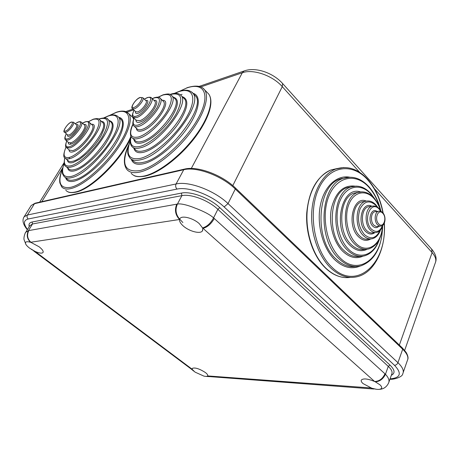 <?xml version="1.0" encoding="UTF-8"?>
<svg xmlns="http://www.w3.org/2000/svg" width="459" height="459" viewBox="0 0 459 459"><rect width="100%" height="100%" fill="white"/><g stroke="black" fill="none" stroke-linecap="round" stroke-linejoin="round"><path stroke-width="0.69" d="M191.042 368.927L192.373 369.547L195.069 372.129L203.865 376.099C205.839 376.535 207.084 376.472 207.6 375.921L210.01 376.696M34.075 251.274L190.692 368.657L192.373 369.547M375.342 381.842L374.636 381.504C367.837 378.704 363.408 378.21 361.353 380.018C360.866 380.947 361.44 382.146 363.075 383.609L371.807 388.216C376.977 389.766 380.224 389.794 381.544 388.297C382.02 387.396 381.475 386.226 379.903 384.791L375.342 381.842C379.874 381.463 383.248 378.933 385.457 374.251C388.635 377.711 389.685 380.614 388.607 382.961C386.656 386.989 383.626 389.106 379.53 389.324M25.457 232.765L25.853 232.139L28.814 230.567L176.772 204.169C174.409 209.889 175.332 214.996 179.544 219.488C179.274 221.347 180.507 223.504 183.244 225.966C189.148 231.347 200.336 234.291 202.413 230.934L202.729 228.433C207.279 227.303 211.134 223.998 214.296 218.518L385.457 374.251L388.268 366.368L389.989 365.077C394.889 369.902 395.331 373.31 391.309 375.296M176.772 204.169L177.432 204.06C175.005 209.568 175.745 214.582 179.653 219.104L179.544 219.488L30.512 242.283C27.976 241.543 26.352 241.543 25.647 242.3C24.935 243.591 26.255 245.542 29.605 248.158L35.022 251.383C39.141 253.207 41.798 253.597 42.985 252.565C43.697 251.314 42.406 249.386 39.113 246.781L31.109 242.478C27.391 239.053 26.628 235.083 28.814 230.567M388.98 381.911L391.705 374.183C392.761 372.14 391.619 369.535 388.268 366.368L217.864 209.315C208.369 200.308 190.783 193.669 181.896 195.637L177.432 204.06C180.84 203.222 189.005 205.546 194.668 207.933C200.669 210.136 209.172 213.808 213.567 217.882C210.681 223.269 207.015 226.62 202.562 227.939L374.636 381.504C379.277 381.303 382.72 378.727 384.958 373.781M33.656 250.964L35.022 251.383L192.258 369.311L192.269 368.388C194.966 367.303 199.338 368.686 205.385 372.53C207.198 373.936 207.967 375.014 207.692 375.772L210.779 376.696L372.84 388.951M31.424 249.409L34.391 251.079M207.6 375.921L371.079 387.964L373.729 389.083M371.807 388.216L376.374 389.278M202.562 227.939L199.258 223.648C193.371 218.168 181.993 215.196 179.968 218.541L179.653 219.104M29.244 226.637C28.504 224.13 29.462 222.586 32.119 222.007L181.437 193.09L181.896 195.637L32.503 223.986L28.401 230.653C26.341 234.962 27.047 238.835 30.512 242.283M357.234 192.591L356.941 192.424M390.047 378.876C400.627 377.906 402.101 373.379 394.482 365.289C396.06 365.192 397.219 364.326 397.947 362.685C402.646 367.206 404.241 370.929 402.732 373.844C402.549 377.126 393.524 379.708 389.915 379.254M394.482 365.289L224.13 206.946L228.031 203.601L397.947 362.685L402.681 349.219L235.289 189.01L235.295 187.869M23.707 217.446L24.149 216.757L27.437 215.007L34.482 203.687L183.743 169.727L176.084 183.967C188.758 180.857 214.439 190.468 228.031 203.601L235.289 189.01C221.921 175.797 196.446 166.365 183.743 169.727L184.748 169.05M27.437 215.007L176.084 183.967C175.298 185.843 175.608 187.553 177.013 189.085L28.206 218.983C26.966 217.818 26.708 216.493 27.437 215.007M403.237 372.381L407.322 360.596C408.86 357.572 407.311 353.78 402.681 349.219L402.554 348.14L235.375 187.943C222.145 174.919 197.404 165.653 184.346 169.142L35.033 203.217L31.155 205.523L30.65 206.332M27.328 229.747C22.99 224.468 21.934 220.136 24.149 216.757L31.155 205.523L35.4 203.13M214.296 218.518L213.567 217.882L217.864 209.315L219.792 207.652L389.989 365.077M28.206 218.983C23.461 220.268 23.231 223.757 27.506 229.454M224.13 206.946C211.754 195.086 188.54 186.365 177.013 189.085M181.437 193.09C190.904 190.95 209.688 198.03 219.792 207.652M29.789 225.748L32.503 223.986L32.119 222.007M407.804 359.305C408.401 357.779 407.85 355.49 406.163 352.42L402.457 348.042M182.86 222.529L179.664 219.075M341.33 178.723L340.968 178.666M191.3 168.447L242.306 72.757L200.772 86.94M133.712 109.833L126.971 112.134M62.694 167.885L41.803 201.667M359.718 172.412L282.279 86.648L232.799 185.614M199.12 86.412L243.958 71.03C255.571 66.595 273.214 72.889 282.601 83.504L282.279 86.648C272.554 75.465 252.955 68.73 242.306 72.757L243.958 71.03L244.957 70.692M399.353 345.07L432.114 252.588L374.464 188.741M404.66 350.383L435.172 263.214C436.629 260.133 435.608 256.592 432.114 252.588L431.615 249.071M435.666 261.842C436.848 258.073 435.568 253.896 431.821 249.3L282.434 83.326M377.849 207.462L375.898 204.892C372.645 201.444 369.122 200.262 365.33 201.346C355.576 203.882 354.032 226.717 363.149 235.369C366.219 238.445 369.409 239.523 372.731 238.6C376.282 237.446 378.876 234.578 380.5 229.988M369.082 238.961C365.76 239.879 362.57 238.806 359.5 235.742C350.383 227.136 351.938 204.398 361.698 201.862L365.33 201.346M350.458 277.374C341.955 278.607 333.756 275.543 325.873 268.188C313.612 256.409 305.837 233.975 307.048 212.976C308.253 191.965 318.185 174.787 331.071 169.933L337.6 168.442M384.172 223.47C387.585 262.904 356.465 292.159 331.702 266.989C314.266 250.505 307.754 212.701 318.494 189.183C328.971 165.412 352.288 162.308 367.722 179.859C375.319 188.546 380.391 199.567 382.932 212.93M343.802 167.495L335.747 169.061C322.866 173.927 312.94 191.191 311.747 212.328C310.548 233.447 318.339 256.013 330.606 267.867C339.293 275.951 348.226 278.883 357.418 276.657C374.756 272.503 386.071 248.365 384.349 223.091M382.307 229.506C381.687 258.79 357.934 276.433 339.93 257.717C326.033 244.291 320.864 214.066 329.338 195.086C337.612 175.9 356.31 173.032 368.881 187.215C373.695 192.608 377.309 199.372 379.713 207.497M349.873 177.185L343.309 178.379C320.216 184.736 316.785 238.887 338.828 258.595C345.948 265.354 353.292 267.781 360.872 265.87C374.487 260.706 381.727 247.762 382.594 227.039M374.951 232.57L373.345 232.736C371.01 233.39 368.772 232.633 366.621 230.464C360.298 224.394 361.388 208.518 368.193 206.768L370.235 206.493M373.827 205.988L371.87 206.269C365.071 208.019 363.987 223.969 370.315 230.062C372.461 232.243 374.705 233.006 377.034 232.346C379.845 231.411 381.785 229.03 382.84 225.214M360.143 256.317C354.44 257.384 348.96 255.37 343.716 250.281C326.556 234.669 329.338 192.413 347.469 187.536L351.009 186.968C332.884 191.845 330.119 234.285 347.285 249.966C352.914 255.416 358.743 257.356 364.773 255.778C371.738 253.552 376.696 247.854 379.65 238.686M342.552 178.511L341.823 178.402M377.04 211.45C371.199 206.986 367.068 220.584 372.674 226.046C374.825 228.106 376.862 228.198 378.79 226.316M380.167 226.161L376.219 226.551L373.792 225.145C370.247 221.691 370.861 212.724 374.699 211.748L378.423 211.272C374.59 212.247 373.976 221.249 377.527 224.721L379.392 225.994L381.337 226.029C385.497 225.185 386.346 216.384 382.777 212.752C381.44 211.347 379.989 210.853 378.423 211.272L379.53 211.117M382.485 225.484C379.868 231.875 376.185 233.097 371.434 229.161C362.352 220.177 370.872 199.292 379.323 209.333L380.821 211.369M364.916 249.306C360.103 250.379 355.478 248.738 351.037 244.383C337.107 231.502 339.413 196.98 354.205 193.055L358.209 192.367M360.435 191.891C341.215 185.31 332.144 228.886 349.936 245.267C355.633 250.723 361.388 252.043 367.2 249.237M382.404 226.603C381.481 244.951 366.609 254.888 355.759 243.15C347.17 234.538 343.986 215.696 349.144 203.687C354.17 191.546 365.834 189.389 373.867 198.374C376.724 201.541 378.927 205.517 380.482 210.302M362.008 191.822L357.791 192.505C343.005 196.435 340.716 231.101 354.646 244.045C359.271 248.583 364.062 250.184 369.025 248.858C377.132 245.789 381.681 238.101 382.674 225.794M378.778 240.407C373.465 255.502 359.018 260.196 348.387 249.082C337.692 238.531 333.733 215.185 340.194 200.394C346.499 185.442 360.963 182.946 370.832 194.008L373.741 197.726M379.977 230.556C375.944 238.611 370.706 239.914 364.262 234.474C358.473 227.056 357.056 218.57 360.011 209.006C364.285 200.979 369.587 199.791 375.915 205.431L377.206 207.032M356.173 186.084L351.009 186.968C358.118 184.805 364.721 186.979 370.815 193.486L375.003 199.2M382.8 213.309C387.465 218.008 383.179 229.001 378.652 223.814C373.901 219.069 378.319 208.025 382.8 213.309M354.807 186.136C343.326 184.862 335.535 192.264 331.427 208.34C328.443 223.447 333.343 241.968 342.621 251.165C349.345 257.528 356.161 259.192 363.069 256.151M381.234 211.553L379.306 208.788C377.023 206.366 374.544 205.529 371.87 206.269C362.249 200.772 356.528 222.77 365.513 231.359C368.726 234.463 371.876 234.87 374.963 232.57M349.632 177.185C336.654 174.741 323.893 186.566 320.273 205.764C316.584 224.916 322.918 248.25 334.709 259.714C343.08 267.494 351.554 269.611 360.131 266.054M355.685 266.524C348.777 267.459 342.15 264.895 335.804 258.836C313.767 239.196 317.215 185.252 340.314 178.895L343.309 178.379C352.495 175.499 361.015 178.276 368.87 186.704C374.297 192.826 378.199 200.537 380.568 209.843M366.305 201.076C353.109 195.23 346.195 225.162 358.393 236.637C362.518 240.625 366.643 241.388 370.763 238.932M134.051 118.147C132.513 122.312 132.422 124.871 133.77 125.823C134.648 126.913 136.237 127.12 138.526 126.426C148.452 123.89 164.867 102.73 160.346 98.398L159.738 97.836M163.008 100.991L163.524 101.496C168.086 105.868 151.74 126.988 141.785 129.461C139.49 130.138 137.901 129.926 137.006 128.824L134.338 126.351M207.193 92.483L208.633 93.952C214.135 100.963 208.271 119.449 193.658 138.245C179.09 157.047 158.171 172.882 144.574 175.935C138.257 177.317 133.787 176.428 131.171 173.261M178.012 91.961L186.618 88.036C204.318 81.61 211.088 94.617 198.345 117.894C185.849 141.114 157.087 166.76 139.886 170.576C124.584 172.687 120.837 164.265 128.658 145.302M128.83 144.683C123.649 155.687 122.983 163.938 126.827 169.428C129.404 172.561 133.844 173.416 140.144 171.987C153.696 168.837 174.644 152.881 189.292 134.022C203.985 115.169 209.958 96.694 204.53 89.752L202.775 88.048M174.649 93.361L178.425 91.811C192.642 86.694 197.617 97.377 187.272 115.955C177.134 134.481 154.327 154.97 140.477 158.344C128.87 160.398 125.45 154.614 130.218 140.993M130.236 140.638C125.852 153.071 128.176 154.93 129.771 157.827C131.871 160.392 135.525 161.034 140.735 159.755C164.471 155.182 204.284 103.751 192.763 93.137L191.323 91.76M154.511 100.854L154.867 101.204C157.982 104.216 146.622 118.87 139.708 120.706L136.363 120.304L133.489 117.624M134.039 110.143C132.112 114.578 131.802 116.953 133.104 117.263L136.432 117.642C143.328 115.76 154.735 101.078 151.654 98.094L151.24 97.71M183.336 97.75L184.277 98.685C193.17 107.004 162.366 146.869 143.747 150.753C139.588 151.837 136.673 151.355 135.003 149.313L132.938 147.442M130.993 136.363C129.731 140.655 129.995 144 131.79 146.392C133.437 148.423 136.334 148.882 140.488 147.781C159.061 143.787 189.992 103.832 181.179 95.598L180.037 94.525M135.531 111.543C135.279 113.275 136.059 113.872 137.878 113.339C143.776 111.623 151.682 98.737 145.767 100.544M145.968 100.739L146.169 100.934C147.884 102.609 141.504 110.831 137.62 111.927L135.726 111.726L132.662 108.846M144.356 99.19L147.012 97.847C156.605 94.026 145.187 113.585 136.174 116.225C132.444 117.079 131.75 115.071 134.103 110.2M174.322 98.14L175.097 98.903C182.194 105.604 157.173 137.947 142.032 141.378C138.607 142.324 136.214 141.963 134.866 140.299L132.542 138.17M133.936 139.45C134.682 142.933 137.465 144.046 142.29 142.789C150.552 140.506 163.421 129.633 170.989 118.388C178.637 106.052 179.435 98.989 173.382 97.21M158.223 97.21L162.802 95.082C172.165 92.787 173.795 97.853 167.678 110.275C161.207 121.755 147.19 134.516 138.509 136.966C130.488 138.572 128.652 134.344 133.001 124.291M132.967 124.142C128.824 131.974 130.849 137.505 131.635 137.344C132.972 138.997 135.348 139.341 138.767 138.377C153.868 134.86 178.993 102.443 171.959 95.805L171.029 94.938M170.312 94.52C181.798 91.898 183.789 98.272 176.279 113.643C168.287 127.872 150.931 143.529 140.23 146.369C132.29 148.137 129.249 144.872 131.102 136.57M152.308 98.725L154.081 97.974C160.042 96.539 161.011 99.815 156.984 107.802C151.436 116.362 145.199 122.1 138.268 125.014C133.443 126.173 132.066 123.913 134.137 118.227M146.008 100.773L142.921 97.813L140.098 97.469C136.002 98.496 129.863 107.762 132.456 108.645L134.338 108.835C138.211 107.71 144.619 99.477 142.921 97.813L142.697 97.606M139.846 97.721C144.849 95.724 138.784 105.972 134.074 107.417C129.157 109.276 135.187 99.196 139.846 97.721M133.919 148.332C134.992 152.273 138.354 153.553 144.006 152.158C153.983 149.565 169.578 136.587 178.844 122.932C188.196 107.963 189.326 99.201 182.229 96.642M135.904 119.879C135.91 122.146 137.264 122.892 139.961 122.111C149.359 119.575 162.618 98.972 154.046 100.406M131.257 159.17C132.806 163.743 136.983 165.246 143.787 163.679C156.295 160.667 176.009 144.556 187.869 127.275C199.814 109.988 201.507 95.357 192.895 93.269M194.209 94.594L195.391 95.788C206.992 106.494 167.317 157.821 143.529 162.274C138.314 163.536 134.642 162.87 132.519 160.289M136.346 128.21C136.627 130.958 138.526 131.842 142.043 130.867C154.895 127.625 173.427 99.448 162.343 100.337M180.513 94.887L182.057 94.319M66.716 140.97C65.31 144.866 65.207 147.052 66.394 147.534L69.693 147.936C77.852 145.91 93.234 125.864 89.35 122.427L88.845 121.996M91.92 124.728L92.362 125.118C96.287 128.6 80.962 148.607 72.78 150.586L69.458 150.156L66.865 147.936M130.947 136.271C121.933 158.493 90.957 189.251 75.138 192.028C70.778 192.998 67.668 192.396 65.803 190.221M109.46 115.525L115.955 112.553C130.19 107.372 133.632 119.874 121.222 140.861C109.018 161.797 84.318 184.311 70.709 187.318C60.026 188.976 57.306 182.785 62.539 168.751M62.602 168.373C60.129 174.627 59.222 179.486 59.888 182.952L61.678 186.836C63.514 188.988 66.601 189.567 70.944 188.569C82.069 186.004 100.664 171.081 114.05 153.576C127.482 136.071 133.357 119.225 128.738 113.631L127.246 112.306M104.107 117.843L108.054 116.127C119.466 112.007 121.859 122.243 111.812 139.008C101.938 155.727 82.316 173.732 71.346 176.394C63.09 177.943 60.691 173.531 64.162 163.146M64.14 162.939C60.703 173.938 62.889 173.961 63.962 176.342C65.453 178.109 67.995 178.54 71.587 177.644C91.123 174.018 128.273 125.341 118.336 116.953L117.125 115.892M84.209 124.779L84.519 125.055C87.193 127.453 76.533 141.338 70.852 142.806L68.534 142.537L65.775 140.156M66.308 133.747C64.053 138.371 64.897 139.197 65.453 139.88L67.76 140.133C73.423 138.629 84.123 124.722 81.472 122.346L81.134 122.06M110.154 121.377L110.969 122.123C118.64 128.715 89.832 166.474 74.507 169.566C71.638 170.318 69.613 169.996 68.425 168.591L66.325 166.829M64.776 157.77C63.835 162.997 64.036 165.751 65.379 166.032C66.549 167.42 68.563 167.73 71.426 166.961C86.699 163.788 115.616 125.955 108.02 119.438L107.067 118.611M131.377 116.093L132.645 117.275L133.667 119.105M67.536 134.808C67.295 136.168 67.84 136.656 69.16 136.26C74.019 134.854 81.593 122.754 76.383 124.779M76.464 124.854L76.636 125.003C78.105 126.34 72.115 134.131 68.925 135.009L67.611 134.877L64.69 132.341M75.213 123.746L77.961 122.226C85.632 119.139 74.622 136.834 67.525 138.876C64.753 139.513 64.369 137.815 66.354 133.787M102.03 121.933L102.69 122.536C108.812 127.854 85.391 158.493 72.941 161.224C70.571 161.884 68.913 161.643 67.955 160.501L65.643 158.539M67.272 159.916C67.76 162.538 69.728 163.387 73.176 162.475L79.877 159.118L87.686 152.755L95.214 144.499L98.433 140.121L101.1 135.835L104.313 128.302L104.744 125.387L104.365 123.196L103.212 121.824L101.336 121.308M88.392 121.761L93.057 119.409C100.401 117.722 100.997 122.524 94.858 133.81C88.581 144.189 76.487 155.412 69.613 157.345C63.767 158.556 62.579 155.131 66.056 147.081M66.016 147C63.474 153.604 63.101 157.242 64.897 157.907C65.838 159.038 67.49 159.273 69.848 158.602C82.264 155.796 105.777 125.1 99.718 119.839L98.943 119.179M98.989 119.202L99.947 118.841C109.127 116.729 109.971 122.668 102.489 136.662C94.772 149.554 79.711 163.461 71.191 165.71C65.419 167.024 63.313 164.414 64.874 157.879M82.477 123.236L84.703 122.186C96.132 117.596 80.009 143.799 69.458 146.679C65.895 147.546 65 145.664 66.779 141.028M70.365 144.235L70.841 142.795M76.55 124.928L73.56 122.289L71.374 122.037C67.186 123.465 62.074 132.335 64.518 132.186L65.821 132.312C68.999 131.417 75.018 123.609 73.56 122.289L73.377 122.128M71.134 122.272C75.127 120.66 69.292 129.931 65.585 131.05C61.655 132.553 67.456 123.414 71.134 122.272M67.611 167.908C68.339 170.851 70.715 171.821 74.748 170.811C82.913 168.705 96.826 156.617 105.398 144C114.125 130.138 115.433 122.346 109.322 120.625M68.242 142.284C68.19 144.034 69.143 144.625 71.088 144.057C78.828 141.986 91.456 122.605 83.917 124.521M65.591 177.702C66.664 181.098 69.619 182.234 74.467 181.104C84.714 178.66 102.282 163.622 113.23 147.643C124.263 131.653 126.305 118.485 118.806 117.389M119.799 118.302L120.832 119.26C130.849 127.722 93.82 176.319 74.232 179.853C70.629 180.731 68.075 180.284 66.566 178.511M68.993 149.76C69.148 151.854 70.485 152.549 73.015 151.837C83.601 149.198 101.198 122.673 91.45 124.309M69.148 158.78L69.412 157.919M381.704 387.866L381.549 388.297M191.374 369.191L193.87 371.211M209.333 376.632L205.752 376.38M29.829 225.685L25.853 232.139C25.262 232.265 23.472 237.452 24.063 239.684L25.985 244.572M202.758 230.252L202.413 230.934M39.646 202.161L64.117 162.658M132.944 109.11L125.749 111.577M325.494 268.05C313.222 256.237 305.505 233.906 306.738 212.987C308.89 190.634 317.003 176.285 331.071 169.933L335.747 169.061C347.262 165.349 357.917 168.786 367.711 179.366C375.502 188.288 380.666 199.585 383.196 213.257M343.843 277.477C337.388 276.674 331.289 273.547 325.546 268.102M371.87 206.269L370.218 206.493M358.204 192.367L354.205 193.055L357.791 192.505C363.551 190.789 368.91 192.568 373.85 197.846C376.988 201.346 379.352 205.741 380.936 211.025M145.13 176.153C139.347 177.054 135.508 176.767 133.609 175.286M194.168 94.554L192.763 93.137C192.969 92.861 191.828 92.058 189.349 90.744C186.469 89.815 182.911 90.084 178.677 91.565L174.305 93.395M144.292 99.133L147.27 97.595C149.737 96.975 151.195 97.142 151.654 98.094L154.482 100.825M170.105 94.428L170.243 94.376C175.149 92.603 178.792 93.011 181.179 95.598L183.296 97.704M186.865 87.789C195.62 85.035 201.507 85.695 204.53 89.752L208.633 93.952C214.577 101.778 208.495 119.925 194.151 138.601C179.744 157.253 159.032 172.991 145.36 176.095M158.08 97.188L163.054 94.829C170.547 92.919 170.364 94.715 171.959 95.805L174.277 98.094M162.962 100.951L160.346 98.398C159.703 97.015 157.701 96.792 154.339 97.721L152.222 98.645M75.666 192.218C71.816 192.849 69.171 192.682 67.725 191.713M133.707 119.007L132.645 117.275L128.738 113.631L125.8 111.594C123.219 110.739 120.017 110.98 116.19 112.323L109.11 115.634M119.765 118.273L118.336 116.953C116.104 114.63 112.753 114.274 108.295 115.897L103.906 117.843M75.167 123.706L78.208 121.996C79.86 121.509 80.95 121.629 81.472 122.346L84.221 124.791M98.863 119.128L100.188 118.611C104.612 117.533 107.222 117.808 108.02 119.438L110.114 121.342M130.488 138.526C120.803 160.53 91.37 189.309 75.884 192.166M88.312 121.727L93.303 119.174C97.222 118.256 99.362 118.479 99.718 119.839L101.99 121.899M91.898 124.705L89.35 122.427C88.604 121.4 87.135 121.245 84.949 121.956L82.413 123.184"/></g></svg>

